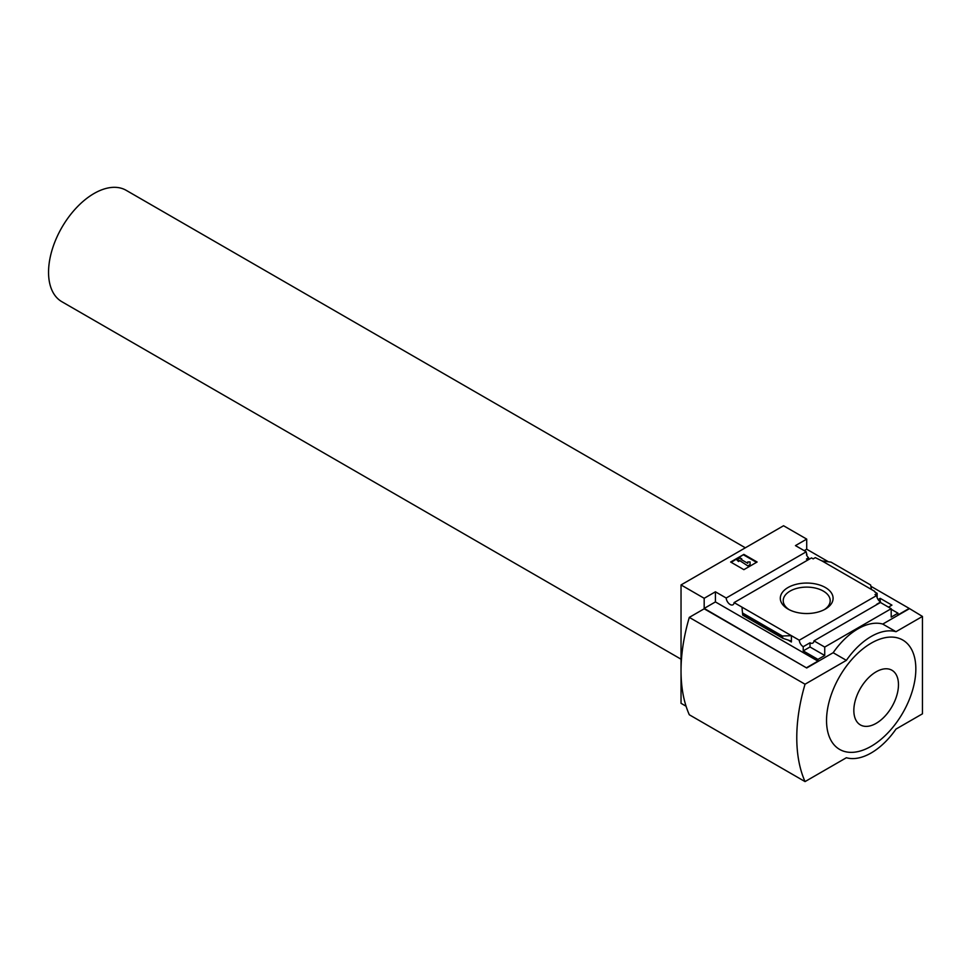<?xml version="1.0" encoding="UTF-8"?>
<svg xmlns="http://www.w3.org/2000/svg" width="971" height="971" viewBox="0 0 971 971"><rect width="100%" height="100%" fill="white"/><g stroke="black" fill="none" stroke-linecap="round" stroke-linejoin="round"><path stroke-width="1.46" d="M807.86 560A5.608 3.241 60 0 1 806.452 559.029L808.6 557.791A5.608 3.241 60 0 1 806.452 554.805L806.95 555.752M808.6 557.791L808.6 559.575M806.95 554.526A5.608 3.241 60 0 1 806.221 551.807L795.455 545.605L806.707 539.111L783.548 525.748L681.035 584.93L704.181 598.294L715.421 591.8L726.187 598.015A5.608 3.241 -120 0 0 728.772 603.44A5.608 3.241 -120 0 0 732.947 604.775A5.608 3.241 -120 0 0 734.1 602.59L811.489 557.912L813.152 558.871L815.3 557.633L822 560.922L831.055 562.148L870.647 585.003L871.436 589.47L822 560.922M878.112 599.556L880.199 598.342L880.199 601.753M880.199 598.342L891.936 605.127L888.465 607.13M877.141 597.651L877.141 593.33L874.75 591.946M877.141 593.33L874.992 594.58L876.655 595.539A5.608 3.241 60 0 0 880.612 602.02L880.612 602.59M874.75 591.375L871.436 589.47M891.196 609.278L897.981 613.187L897.981 614.91L909.22 608.416L922.45 616.439L895.99 631.708A58.466 33.754 120 0 0 846.384 660.353L805.044 684.215A157.909 91.165 120 0 0 805.044 781.594L846.384 757.732A58.466 33.754 120 0 0 895.99 729.087L922.45 713.819L922.45 616.439M825.362 587.516A26.399 15.245 180 0 1 825.362 609.072A26.399 15.245 180 0 1 788.039 609.072A26.399 15.245 180 0 1 788.039 587.516A26.399 15.245 180 0 1 825.362 587.516M734.1 602.59L799.279 640.217L876.655 595.539M806.707 539.111L806.707 549.222L828.469 561.796M870.878 586.278L909.22 608.416M806.707 549.222L804.219 550.654M876.813 604.581A5.608 3.241 60 0 1 876.485 604.411L880.612 602.02M799.279 640.217A5.608 3.241 -120 0 0 803.223 646.698L810.008 642.79A5.608 3.241 -120 0 0 812.812 643.057A5.608 3.241 -120 0 0 813.965 640.872L880.442 602.493L891.196 608.708L891.196 617.107L897.981 613.187M726.187 598.015L806.221 551.807M681.035 584.93L681.035 703.307L686.06 706.22M704.181 598.294L704.181 608.416L806.707 667.987L704.181 608.793L689.301 617.386L805.044 684.215M813.965 640.872L824.731 647.074L891.196 608.708M806.707 667.611L817.946 661.117L817.946 659.394L824.731 655.486L824.731 647.074M909.22 608.793L882.76 624.074A58.466 33.754 -60 0 0 833.154 652.718L806.707 667.987M817.946 659.394L803.223 650.898L803.223 646.698M782.881 638.335L782.347 635.981L791.401 635.677L791.401 641.977L790.552 640.848L782.881 638.335L742.706 615.153L741.965 607.13L742.706 615.153M715.421 591.8L715.421 601.923L704.181 608.416M817.946 661.117L715.421 601.923M782.347 635.981L742.754 613.126M743.871 554.38L757.101 562.015L743.871 569.661L730.641 562.015L743.871 554.38L731.212 562.355M882.76 624.074L895.99 631.708M833.154 652.718L846.384 660.353M689.301 617.386A157.909 91.165 120 0 0 689.301 714.765L805.044 781.594M871.193 643.166A63.139 36.449 120 0 0 826.539 720.494A63.139 36.449 120 0 0 871.193 746.274A63.139 36.449 120 0 0 915.835 668.946A63.139 36.449 120 0 0 871.193 643.166M756.518 562.355L743.871 555.048M739.319 560.352L738.494 560.825L736.843 559.866L740.145 557.961L741.795 558.92L740.97 559.393L747.731 563.289L747.731 561.942L750.073 561.942L750.073 565.316L748.41 566.263L739.319 560.352L748.41 566.263M750.073 564.649L748.41 565.595M738.494 560.825L738.494 561.493L739.319 561.02M736.843 559.866L738.494 561.493M741.795 558.92L741.553 559.733M747.731 562.61L747.731 563.289M810.008 642.79L810.008 646.989L803.223 650.898M824.731 655.486L810.008 646.989M876.145 723.359A31.57 18.231 -60 0 1 856.823 695.855A31.57 18.231 -60 0 1 895.48 673.534A31.57 18.231 -60 0 1 876.145 723.359M745.34 547.802L126.181 190.328A64.304 37.129 120 0 0 76.624 207.563A64.304 37.129 120 0 0 48.55 272.281A64.304 37.129 120 0 0 61.865 301.714L681.035 659.188M789.132 609.667A23.486 13.558 180 0 1 783.221 600.976A23.486 13.558 180 0 1 797.47 588.208A23.486 13.558 180 0 1 823.311 591.084A23.486 13.558 180 0 1 830.181 600.976A23.486 13.558 180 0 1 824.282 609.667M791.401 641.977L787.869 639.925M782.347 637.631L742.754 614.777M782.529 638.068L742.742 615.092"/></g></svg>

